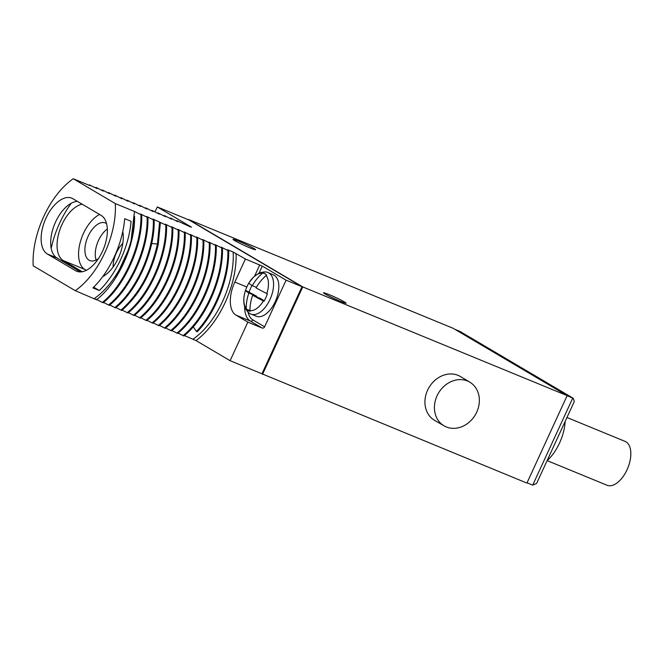 <?xml version="1.0" encoding="UTF-8"?>
<svg xmlns="http://www.w3.org/2000/svg" width="664" height="664" viewBox="0 0 664 664"><rect width="100%" height="100%" fill="white"/><g stroke="black" fill="none" stroke-linecap="round" stroke-linejoin="round"><path stroke-width="1" d="M260.653 373.259L526.917 483.077L567.139 395.628L453.13 328.29L188.75 219.577L302.751 286.914L567.139 395.628M262.529 374.371L302.751 286.914M469.904 382.232L460.55 376.596A25.439 21.464 120.6 0 0 427.574 390.241A25.439 21.464 120.6 0 0 434.671 420.403L444.125 425.881A25.348 21.389 120.6 0 0 476.727 412.137A25.348 21.389 120.6 0 0 469.904 382.232A25.348 21.389 120.6 0 0 437.053 395.819A25.348 21.389 120.6 0 0 444.125 425.881M184.409 335.552L196.029 340.574L230.101 360.693L261.956 373.791L302.012 286.715L189.14 220.041L157.285 206.944L154.994 211.924M254.03 248.527A12.417 0.805 24.7 0 0 241.497 242.385A12.417 0.805 24.7 0 0 233.022 239.347A12.417 0.805 24.7 0 0 234.583 240.534A12.417 0.805 24.7 0 0 247.116 246.676A12.417 0.805 24.7 0 0 255.59 249.722A12.417 0.805 24.7 0 0 254.03 248.527M344.516 301.979A12.417 0.805 24.7 0 0 331.983 295.837A12.417 0.805 24.7 0 0 323.509 292.791A12.417 0.805 24.7 0 0 325.078 293.986A12.417 0.805 24.7 0 0 337.602 300.128A12.417 0.805 24.7 0 0 346.077 303.174A12.417 0.805 24.7 0 0 344.516 301.979M573.306 398.309L459.886 331.369L572.766 398.043L532.711 485.127L536.62 483.434L574.302 401.504L573.306 398.309L567.097 395.711M532.711 485.127L527.042 482.794M459.886 331.369L454.823 329.294M547.07 460.708A35.615 18.974 -67.6 0 0 565.188 421.325M115.287 203.574L73.256 178.749A66.143 35.242 -67.6 0 0 33.2 265.832L75.24 290.658A66.143 35.242 -67.6 0 0 115.287 203.574L134.477 211.467L130.517 245.182L115.478 278.174M94.346 298.518A66.143 35.242 112.4 0 0 134.526 216.315C135.531 244.393 118.117 283.262 96.487 299.779L75.24 290.658M96.031 299.207L103.119 302.801C124.724 285.678 142.619 245.531 141.731 215.119L134.477 211.467M103.542 302.444L109.328 305.349C130.941 288.226 148.827 248.087 147.939 217.676L140.685 214.016L141.731 215.119M109.759 304.992L115.544 307.905C137.149 290.782 155.044 250.643 154.148 220.232L146.736 216.506L147.939 217.676M115.968 307.548L121.753 310.462C139.714 294.65 151.882 272.613 158.248 244.335L157.451 244.003C151.085 272.281 138.917 294.326 120.956 310.129M122.176 310.105L127.961 313.01C149.574 295.895 167.461 255.748 166.573 225.337L152.952 219.062L154.148 220.232M128.393 312.661L134.178 315.566C155.783 298.443 173.677 258.304 172.781 227.893L165.369 224.166L166.573 225.337M134.601 315.209L140.386 318.122C161.991 300.999 179.886 260.852 178.998 230.441L171.586 226.723L172.781 227.893M140.818 317.766L146.595 320.679C168.208 303.556 186.094 263.409 185.206 232.998L177.794 229.279L178.998 230.441M147.026 320.322L152.811 323.227C174.416 306.104 192.311 265.965 191.415 235.554L184.169 231.902L185.206 232.998M153.235 322.878L159.02 325.783C180.633 308.66 198.519 268.522 197.631 238.11L190.219 234.384L191.415 235.554M159.451 325.426L165.228 328.34C186.841 311.217 204.736 271.07 203.84 240.658L196.428 236.94L197.631 238.11M165.66 327.983L171.445 330.888C193.05 313.773 210.945 273.626 210.048 243.215L202.802 239.563L203.84 240.658M171.868 330.539L177.653 333.444C199.266 316.321 217.153 276.183 216.265 245.771L209.011 242.111L210.048 243.215M178.085 333.087L183.87 336.001C205.475 318.878 223.37 278.731 222.473 248.319L215.061 244.601L216.265 245.771M302.012 286.715L286.084 280.166L262.288 266.106L245.423 259.002L233.147 252.038L227.486 249.714L228.69 250.876L227.893 250.552L221.278 247.157L222.473 248.319M89.881 185.588L73.256 178.749M90.229 185.347L97.151 188.576L95.948 187.406L96.745 187.738L103.36 191.132L102.165 189.962L102.953 190.286L109.577 193.68L108.373 192.518L109.17 192.842L115.785 196.237L114.582 195.067L115.378 195.399L121.993 198.793L120.798 197.623L121.595 197.955L128.044 201.283L127.007 200.179L127.803 200.503L134.418 203.898L133.215 202.736L134.012 203.059L140.627 206.454L139.432 205.284L140.228 205.616L146.844 209.011L145.64 207.84L146.437 208.164L153.052 211.559L151.848 210.397L152.645 210.72L159.26 214.115L158.065 212.945L165.477 216.672L164.274 215.501L171.528 219.161L170.482 218.058L171.279 218.381L177.736 221.71L176.699 220.614L177.495 220.938L191.107 227.212M191.149 227.221A68.176 36.329 -67.6 0 1 191.357 227.071L157.285 206.944M230.101 360.693L247.838 322.14L262.172 328.033L250.419 321.086A28.087 14.965 112.4 0 1 244.651 306.519M286.084 280.166L264.612 326.837A2.034 1.718 -59.4 0 1 262.172 328.033M245.423 259.002L234.815 282.067A28.087 14.965 -67.6 0 0 236.085 315.192L250.419 321.086A2.034 1.718 -59.4 0 0 252.859 319.899A26.045 13.878 112.4 0 1 248.029 312.113M247.838 322.14L236.085 315.192M221.676 247.996C222.573 278.407 204.678 318.554 183.073 335.669M215.468 245.439C216.356 275.851 198.47 315.998 176.856 333.12M209.26 242.891C210.148 273.302 192.253 313.441 170.648 330.564M203.043 240.335C203.939 270.746 186.044 310.885 164.44 328.008M196.834 237.778C197.723 268.19 179.836 308.337 158.223 325.46M190.618 235.222C191.514 265.633 173.619 305.78 152.014 322.903M184.409 232.674C185.297 263.085 167.411 303.224 145.798 320.347M178.201 230.117C179.089 260.529 161.203 300.676 139.589 317.79M171.984 227.561C172.881 257.972 154.986 298.119 133.381 315.242M165.776 225.013C166.664 255.424 148.778 295.563 127.164 312.686M160.364 222.78L158.248 244.335M159.567 222.457L157.451 244.003L151.674 243.547M153.351 219.9C154.247 250.311 136.352 290.458 114.747 307.581M147.142 217.344C148.03 247.755 130.144 287.902 108.531 305.025M140.934 214.796C141.822 245.207 123.927 285.346 102.322 302.469M131.065 221.295L124.691 218.68A66.143 35.242 -67.6 0 1 92.935 287.902L99.309 290.525A66.143 35.242 -67.6 0 0 131.065 221.295M72.866 198.694A30.527 16.268 -67.6 0 0 71.745 198.138A30.527 16.268 -67.6 0 0 45.55 219.103A30.527 16.268 -67.6 0 0 47.41 254.046L75.621 270.713A30.527 16.268 -67.6 0 0 76.742 271.269A30.527 16.268 -67.6 0 0 102.945 250.303A30.527 16.268 -67.6 0 0 101.086 215.36L72.866 198.694M71.28 203.225A66.143 35.242 -67.6 0 0 51.194 248.328M89.175 185.297L89.74 184.858M95.516 187.746L95.948 187.406M101.725 190.302L102.165 189.962M107.933 192.85L108.373 192.518M114.15 195.407L114.582 195.067M120.358 197.963L120.798 197.623M126.575 200.52L127.007 200.179M132.783 203.068L133.215 202.736M138.992 205.624L139.432 205.284M145.208 208.181L145.64 207.84M151.417 210.729L151.848 210.397M157.625 213.285L158.065 212.945M163.842 215.841L164.274 215.501M170.05 218.398L170.482 218.058M176.259 220.946L176.699 220.614M77.447 201.399A30.527 16.268 -67.6 0 0 53.767 226.391A30.527 16.268 -67.6 0 0 56.963 257.972L80.593 271.933M99.309 290.525L93.665 287.188M82.187 204.205A30.527 16.268 -67.6 0 0 59.677 230.333A30.527 16.268 -67.6 0 0 63.329 260.595L82.228 271.75M102.696 276.656A30.527 16.268 -67.6 0 0 122.774 231.562M99.575 214.472A30.527 16.268 -67.6 0 0 80.211 242.385A30.527 16.268 -67.6 0 0 84.834 269.435L86.345 270.331M106.539 223.635A20.352 10.848 -67.6 0 0 106.049 223.311A20.352 10.848 -67.6 0 0 105.302 222.938A20.352 10.848 -67.6 0 0 87.839 236.915A20.352 10.848 -67.6 0 0 89.076 260.213A20.352 10.848 -67.6 0 0 89.823 260.578A20.352 10.848 -67.6 0 0 98.521 258.512M122.798 243.439A20.352 10.848 -67.6 0 0 113.112 266.978M107.319 229.005A20.352 10.848 -67.6 0 0 96.114 260.006M227.893 250.552C228.565 277.411 214.904 312.188 196.453 331.461L193.241 326.788M228.69 250.876C229.362 277.735 215.7 312.52 197.249 331.784L196.453 331.461M268.148 272.697A22.385 11.927 -67.6 0 1 269.982 299.514A22.385 11.927 112.4 0 1 251.125 314.105L256.37 316.263A22.385 11.927 -67.6 0 0 275.236 301.672A22.385 11.927 -67.6 0 0 273.402 274.863L268.148 272.697C266.671 271.576 263.674 271.701 259.159 273.078L253.548 277.012L248.909 282.972A20.352 10.848 -67.6 0 0 247.041 286.541A20.352 10.848 -67.6 0 0 245.539 290.342L256.528 296.177L256.271 296.742M246.253 309.059L249.913 310.561A20.352 10.848 -67.6 0 0 249.971 310.627L250.021 311.283A20.352 10.848 -67.6 0 1 248.709 310.918A20.352 10.848 -67.6 0 1 246.253 309.059L246.211 308.403A40.496 34.171 -59.4 0 1 248.884 293.031L256.528 296.177M248.884 293.031A40.496 2.631 -155.3 0 1 245.514 290.384L245.514 290.384C243.671 295.945 243.306 301.066 244.418 305.722C245.008 309.457 249.531 314.197 251.125 314.105M264.255 300.742L260.296 298.402L252.652 295.256A40.496 2.631 -155.3 0 0 263.401 300.941L263.973 301.224A20.352 10.848 -67.6 0 0 265.857 297.646A20.352 10.848 -67.6 0 0 267.368 293.845L266.795 293.563A19.771 10.533 -67.6 0 0 266.106 275.543A40.496 34.171 120.6 0 0 256.047 287.877A40.496 2.631 24.7 0 0 266.795 293.563M252.005 285.478A20.352 10.848 -67.6 0 0 249.199 291.845M252.278 285.653A40.496 34.171 -59.4 0 1 262.338 273.319A19.771 10.533 -67.6 0 0 248.909 282.997L248.909 282.997A40.496 2.631 24.7 0 0 252.278 285.653L256.362 287.329M262.338 273.319L262.886 272.904L265.376 273.933M266.106 275.543L266.646 275.128A20.352 10.848 -67.6 0 0 264.189 273.269A20.352 10.848 -67.6 0 0 262.886 272.904M252.652 295.256A40.496 34.171 120.6 0 0 249.971 310.619A19.771 10.533 112.4 0 0 263.401 300.941M266.364 274.805L265.965 275.668M566.948 417.49L625.098 441.394A23.705 12.633 112.4 0 1 625.961 441.834A23.705 12.633 112.4 0 1 627.405 468.967A23.705 12.633 112.4 0 1 607.062 485.251L547.169 460.625M196.029 340.574A68.176 36.329 -67.6 0 0 236.085 253.49M193.091 339.121A66.143 35.242 -67.6 0 0 233.147 252.038M63.329 260.595L84.834 269.435M47.41 254.046L56.963 257.972M75.621 270.713L77.937 271.659M254.644 276.008L259.757 264.894M234.815 282.067L246.834 287.006M259.06 273.12L262.288 266.106M264.612 326.837L252.859 319.899M246.211 308.403A19.771 10.533 112.4 0 1 245.514 290.384"/></g></svg>
